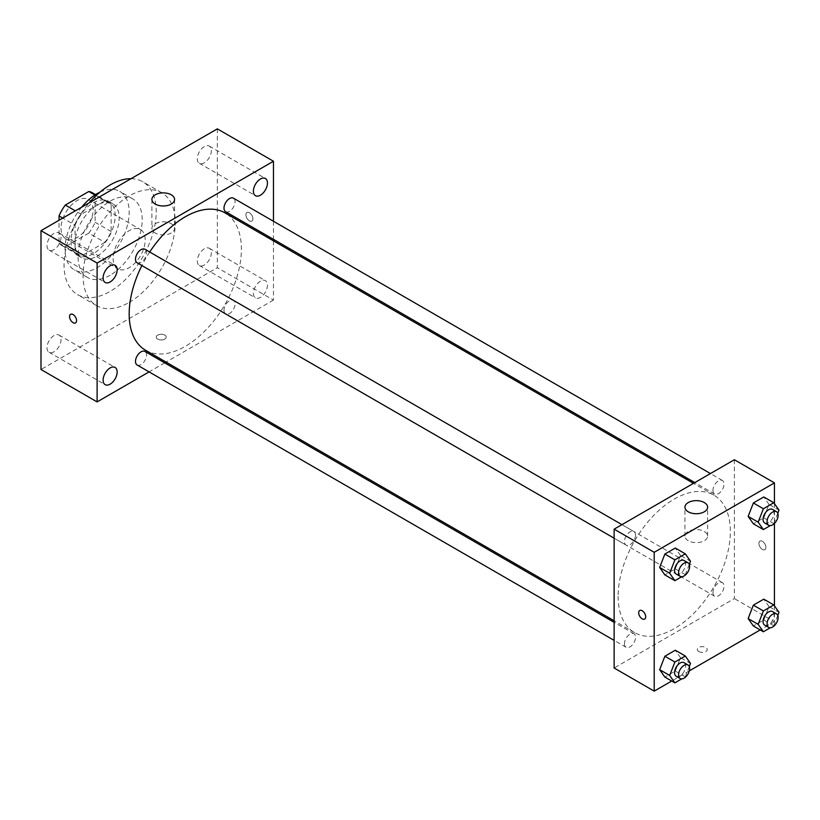 <?xml version="1.0" encoding="UTF-8"?>
<svg xmlns="http://www.w3.org/2000/svg" width="820" height="820" viewBox="0 0 820 820"><rect width="100%" height="100%" fill="white"/><g stroke="black" fill="none" stroke-linecap="round" stroke-linejoin="round"><path stroke-width="0.61" stroke-dasharray="4.1 3.07" d="M113.139 258.433A22.673 13.089 120 0 0 117.834 268.816A22.673 13.089 120 0 0 140.507 255.727A22.673 13.089 120 0 0 140.507 229.549A22.673 13.089 120 0 0 123.041 235.627A22.673 13.089 120 0 0 113.139 258.433M61.039 228.36A22.673 13.089 120 0 0 65.733 238.733A22.673 13.089 120 0 0 88.406 225.643A22.673 13.089 120 0 0 88.406 199.465A22.673 13.089 120 0 0 70.94 205.543A22.673 13.089 120 0 0 61.039 228.36M95.11 195.109L95.11 222.271A30.453 17.579 120 0 1 88.826 233.136L104.857 242.392A30.453 17.579 120 0 0 111.141 231.527L111.141 204.364L95.11 195.109A30.453 17.579 120 0 0 92.291 192.731M88.826 233.136L65.313 246.717A30.453 17.579 120 0 1 61.849 245.467A30.453 17.579 120 0 1 59.04 243.089L59.04 220.262M104.857 242.392L81.344 255.973L65.313 246.717M59.04 243.089L75.071 252.345L75.071 225.192L62.781 218.099M75.071 252.345A30.453 17.579 120 0 0 77.879 254.723A30.453 17.579 120 0 0 81.344 255.973M111.141 204.364A30.453 17.579 120 0 0 108.322 201.986A30.453 17.579 120 0 0 104.857 200.746L94.915 195.006M75.071 225.192A30.453 17.579 120 0 1 81.344 214.317L104.857 200.746M93.101 253.81A31.17 17.999 -60 0 1 77.51 255.358A31.17 17.999 -60 0 1 77.51 219.36A31.17 17.999 -60 0 1 108.691 201.361A31.17 17.999 -60 0 1 113.467 226.34A31.17 17.999 -60 0 1 93.101 253.81M97.108 256.127A31.17 17.999 120 0 0 117.475 228.657A31.17 17.999 120 0 0 112.699 203.678A31.17 17.999 120 0 0 88.673 212.021A31.17 17.999 120 0 0 75.071 243.396A31.17 17.999 120 0 0 81.518 257.664A31.17 17.999 120 0 0 97.108 256.127M81.344 214.317L75.327 210.853M111.141 231.527L95.11 222.271M99.989 192.136A45.346 26.178 -60 0 1 119.781 191.398A45.346 26.178 -60 0 1 126.731 227.734A45.346 26.178 -60 0 1 97.108 267.699A45.346 26.178 -60 0 1 74.436 269.944A45.346 26.178 -60 0 1 81.59 207.234M110.136 275.212A45.346 26.178 -60 0 1 87.463 277.457A45.346 26.178 -60 0 1 87.463 225.1A45.346 26.178 -60 0 1 132.809 198.922A45.346 26.178 -60 0 1 139.759 235.258A45.346 26.178 -60 0 1 110.136 275.212M131.036 178.688A65.18 37.628 -60 0 1 142.731 181.743A65.18 37.628 -60 0 1 152.715 233.977A65.18 37.628 -60 0 1 110.136 291.407A65.18 37.628 -60 0 1 77.541 294.636A65.18 37.628 -60 0 1 89.236 202.817M129.17 302.406A65.18 37.628 120 0 0 171.759 244.965A65.18 37.628 120 0 0 161.765 192.731A65.18 37.628 120 0 0 111.53 210.197A65.18 37.628 120 0 0 83.087 275.797A65.18 37.628 120 0 0 96.586 305.635A65.18 37.628 120 0 0 129.17 302.406M204.323 146.595A9.932 5.73 120 0 0 197.835 155.349A9.932 5.73 120 0 0 199.352 163.303A9.932 5.73 120 0 0 209.284 157.573A9.932 5.73 120 0 0 209.284 146.103A9.932 5.73 120 0 0 204.323 146.595M54.028 233.372A9.932 5.73 120 0 0 47.539 242.115A9.932 5.73 120 0 0 49.056 250.079A9.932 5.73 120 0 0 58.989 244.339A9.932 5.73 120 0 0 58.989 232.88A9.932 5.73 120 0 0 54.028 233.372M54.028 335.554A9.932 5.73 120 0 0 47.539 344.308A9.932 5.73 120 0 0 49.056 352.262A9.932 5.73 120 0 0 58.989 346.532A9.932 5.73 120 0 0 58.989 335.062A9.932 5.73 120 0 0 54.028 335.554M204.323 248.778A9.932 5.73 120 0 0 197.835 257.531A9.932 5.73 120 0 0 199.352 265.485A9.932 5.73 120 0 0 209.284 259.755A9.932 5.73 120 0 0 209.284 248.286A9.932 5.73 120 0 0 204.323 248.778M217.341 128.863L217.341 267.699L41 369.512M260.432 281.178A9.932 5.73 120 0 0 253.944 289.921A9.932 5.73 120 0 0 255.461 297.885A9.932 5.73 120 0 0 265.393 292.145A9.932 5.73 120 0 0 265.393 280.686A9.932 5.73 120 0 0 260.432 281.178M171.257 232.972A11.336 6.55 180 0 1 158.906 234.397A11.336 6.55 180 0 1 151.905 228.349A11.336 6.55 180 0 1 163.241 221.8A11.336 6.55 180 0 1 174.578 228.349A11.336 6.55 180 0 1 171.257 232.972M273.46 240.854L273.46 300.089L217.341 267.699M273.46 300.089L166.05 362.102M164.728 362.86L149.086 371.89M164.738 335.093A4.961 2.86 180 0 1 166.193 337.112A4.961 2.86 180 0 1 161.232 339.972A4.961 2.86 180 0 1 156.272 337.112A4.961 2.86 180 0 1 159.336 334.468A4.961 2.86 180 0 1 164.738 335.093A4.961 2.86 180 0 1 166.193 337.112A4.961 2.86 180 0 1 161.232 339.972A4.961 2.86 180 0 1 156.272 337.112A4.961 2.86 180 0 1 159.336 334.468A4.961 2.86 180 0 1 164.738 335.083M70.581 314.306L70.581 314.306A4.961 2.86 60 0 1 74.405 315.628A4.961 2.86 60 0 1 76.578 320.62A4.961 2.86 60 0 1 75.542 322.895L75.542 322.895M273.46 221.267L273.46 239.327M245.897 214.768A4.961 2.86 -120 0 0 248.07 219.75A4.961 2.86 -120 0 0 251.883 221.082A4.961 2.86 -120 0 0 251.883 215.352A4.961 2.86 -120 0 0 246.933 212.493A4.961 2.86 -120 0 0 245.897 214.768A4.961 2.86 -120 0 0 248.06 219.76A4.961 2.86 -120 0 0 251.883 221.082A4.961 2.86 -120 0 0 251.883 215.363A4.961 2.86 -120 0 0 246.922 212.493A4.961 2.86 -120 0 0 245.897 214.768M225.623 211.714A7.821 4.52 120 0 0 233.444 207.193A7.821 4.52 120 0 0 233.444 198.163M137.124 364.992A7.821 4.52 120 0 0 144.945 360.472A7.821 4.52 120 0 0 144.945 351.442M224.003 310.319A7.821 4.52 120 0 0 225.623 313.896A7.821 4.52 120 0 0 233.444 309.386A7.821 4.52 120 0 0 233.444 300.345A7.821 4.52 120 0 0 227.417 302.447A7.821 4.52 120 0 0 224.003 310.319M137.124 262.81A7.821 4.52 120 0 0 143.151 260.709A7.821 4.52 120 0 0 146.565 252.837A7.821 4.52 120 0 0 144.945 249.259M145.611 350.294A79.355 45.817 120 0 0 224.957 304.486A79.355 45.817 120 0 0 224.957 212.862M149.712 252.006A79.355 45.817 120 0 0 141.891 265.557M618.136 596.273A79.355 45.817 120 0 0 634.567 632.599A79.355 45.817 120 0 0 713.923 586.782A79.355 45.817 120 0 0 713.923 495.157A79.355 45.817 120 0 0 652.771 516.415A79.355 45.817 120 0 0 618.136 596.273M635.531 535.132A7.821 4.52 -60 0 1 632.107 543.004A7.821 4.52 -60 0 1 626.08 545.105A7.821 4.52 -60 0 1 626.08 536.075A7.821 4.52 -60 0 1 633.911 531.555A7.821 4.52 -60 0 1 635.531 535.132M712.959 592.614A7.821 4.52 120 0 0 714.579 596.191A7.821 4.52 120 0 0 722.399 591.681A7.821 4.52 120 0 0 722.399 582.651A7.821 4.52 120 0 0 716.372 584.742A7.821 4.52 120 0 0 712.959 592.614M624.461 643.71A7.821 4.52 120 0 0 626.08 647.287A7.821 4.52 120 0 0 633.911 642.767A7.821 4.52 120 0 0 633.911 633.737A7.821 4.52 120 0 0 627.874 635.838A7.821 4.52 120 0 0 624.461 643.71M712.959 490.432A7.821 4.52 120 0 0 714.579 494.009A7.821 4.52 120 0 0 722.399 489.499A7.821 4.52 120 0 0 722.399 480.469A7.821 4.52 120 0 0 716.372 482.56A7.821 4.52 120 0 0 712.959 490.432M734.361 459.743L734.361 598.59L614.129 668.003M774.439 605.847L774.439 621.724L734.361 598.59M774.439 621.724L760.212 629.934M689.312 670.873L671.723 681.03M698.794 651.521A4.961 2.86 0 0 0 704.195 652.136A4.961 2.86 0 0 0 707.26 649.491A4.961 2.86 0 0 0 702.299 646.631A4.961 2.86 0 0 0 697.338 649.491A4.961 2.86 0 0 0 698.794 651.521M768.976 504.361L763.779 496.961L768.976 504.361L763.779 517.789L753.365 523.795L763.779 517.789L768.976 504.361L779 510.153M680.487 657.64L675.28 650.229L680.487 657.64L675.28 671.057L664.866 677.074L675.28 671.057L680.487 657.64L690.501 663.421M774.439 503.664L774.439 523.437M768.976 606.554L763.779 599.143L768.976 606.554L763.779 619.971L753.365 625.978L763.779 619.971L768.976 606.554L779 612.335M680.487 555.458L675.28 548.047L680.487 555.458L675.28 568.875L664.866 574.892L675.28 568.875L680.487 555.458L690.501 561.239M758.91 543.342A4.961 2.86 -120 0 0 761.073 548.334A4.961 2.86 -120 0 0 764.896 549.656A4.961 2.86 -120 0 0 764.896 543.937A4.961 2.86 -120 0 0 759.935 541.067A4.961 2.86 -120 0 0 758.91 543.342A4.961 2.86 -120 0 0 761.073 548.334A4.961 2.86 -120 0 0 764.896 549.656A4.961 2.86 -120 0 0 764.896 543.937A4.961 2.86 -120 0 0 759.935 541.067A4.961 2.86 -120 0 0 758.91 543.342M639.702 610.48L639.702 610.49A4.961 2.86 60 0 1 643.526 611.812A4.961 2.86 60 0 1 645.688 616.804A4.961 2.86 60 0 1 644.663 619.079L644.663 619.079M688.267 540.728A11.336 6.55 180 0 1 684.946 536.095A11.336 6.55 180 0 1 696.282 529.556A11.336 6.55 180 0 1 707.619 536.095A11.336 6.55 180 0 1 700.628 542.143A11.336 6.55 180 0 1 688.267 540.728M698.794 651.51A4.961 2.86 0 0 0 704.195 652.136A4.961 2.86 0 0 0 707.26 649.491A4.961 2.86 0 0 0 702.299 646.621A4.961 2.86 0 0 0 697.338 649.491A4.961 2.86 0 0 0 698.794 651.51M689.292 564.365L685.305 574.656L681.758 576.706M676.182 574.031A7.821 4.52 120 0 0 684.003 569.51A7.821 4.52 120 0 0 684.003 560.48M685.305 574.656L675.28 568.875M777.79 513.279L773.793 523.57L770.257 525.61M764.681 522.934A7.821 4.52 120 0 0 772.501 518.424A7.821 4.52 120 0 0 772.501 509.384M773.793 523.57L763.779 517.789M689.292 666.547L685.305 676.848L681.758 678.888M676.182 676.213A7.821 4.52 120 0 0 684.003 671.693A7.821 4.52 120 0 0 684.003 662.662M685.305 676.848L675.28 671.057M777.79 615.461L773.793 625.752L770.257 627.802M764.681 625.117A7.821 4.52 120 0 0 772.501 620.607A7.821 4.52 120 0 0 772.501 611.576M773.793 625.752L763.779 619.971M65.733 238.733L117.834 268.816M88.406 199.465L140.507 229.549M112.699 203.678L108.691 201.361M81.518 257.664L77.51 255.358M108.322 201.986L95.53 194.607M77.879 254.723L61.849 245.467M132.809 198.922L119.781 191.398M87.463 277.457L74.436 269.944M161.765 192.731L142.731 181.743M96.586 305.635L77.541 294.636M199.352 163.303L255.461 195.703M209.284 146.103L265.393 178.504M49.056 250.079L105.175 282.469M58.989 232.88L115.097 265.27M49.056 352.262L105.175 384.652M58.989 335.062L115.097 367.452M199.352 265.485L255.461 297.885M209.284 248.286L265.393 280.686M151.905 199.434L151.905 228.349M174.578 199.434L174.578 228.349M713.923 495.157L693.474 483.349M634.567 632.599L614.129 620.791M614.129 538.197L626.08 545.105M621.949 524.646L633.911 531.555M722.399 582.651L233.444 300.345M714.579 596.191L225.623 313.896M633.911 633.737L614.129 622.318M626.08 647.287L614.129 640.379M722.399 480.469L710.438 473.56M714.579 494.009L694.796 482.59M707.619 536.095L707.619 507.18M684.946 536.095L684.946 507.18"/><path stroke-width="1.23" d="M75.327 210.853L65.313 205.061L88.826 191.49A30.453 17.579 120 0 1 92.291 192.731L95.53 194.607M59.04 220.262L59.04 215.937A30.453 17.579 120 0 1 65.313 205.061M62.781 218.099L59.04 215.937M94.915 195.006L88.826 191.49M81.59 207.234A45.346 26.178 -60 0 1 99.989 192.136M89.236 202.817A65.18 37.628 -60 0 1 131.036 178.688M149.086 371.89L97.108 401.902L41 369.512L41 230.666L217.341 128.863L273.46 161.253L273.46 221.267M260.432 178.996A9.932 5.73 120 0 0 253.944 187.739A9.932 5.73 120 0 0 255.461 195.703A9.932 5.73 120 0 0 265.393 189.963A9.932 5.73 120 0 0 265.393 178.504A9.932 5.73 120 0 0 260.432 178.996M110.136 265.762A9.932 5.73 120 0 0 103.648 274.515A9.932 5.73 120 0 0 105.175 282.469A9.932 5.73 120 0 0 115.097 276.74A9.932 5.73 120 0 0 115.097 265.27A9.932 5.73 120 0 0 110.136 265.762M110.136 367.944A9.932 5.73 120 0 0 103.648 376.698A9.932 5.73 120 0 0 105.175 384.652A9.932 5.73 120 0 0 115.097 378.922A9.932 5.73 120 0 0 115.097 367.452A9.932 5.73 120 0 0 110.136 367.944M97.108 401.902L97.108 263.066L41 230.666M97.108 263.066L273.46 161.253M171.257 204.057A11.336 6.55 180 0 1 158.906 205.482A11.336 6.55 180 0 1 151.905 199.434A11.336 6.55 180 0 1 163.241 192.885A11.336 6.55 180 0 1 174.578 199.434A11.336 6.55 180 0 1 171.257 204.057M166.05 362.102L164.728 362.86M76.567 320.62A4.961 2.86 60 0 1 75.542 322.895A4.961 2.86 60 0 1 70.581 320.036A4.961 2.86 60 0 1 70.581 314.306A4.961 2.86 60 0 1 74.405 315.638A4.961 2.86 60 0 1 76.567 320.62M75.542 322.895A4.961 2.86 60 0 1 70.581 320.026A4.961 2.86 60 0 1 70.581 314.306M273.46 239.327L273.46 240.854M710.438 473.56L233.444 198.163A7.821 4.52 120 0 0 229.528 198.553A7.821 4.52 120 0 0 224.003 208.136A7.821 4.52 120 0 0 225.623 211.714L694.796 482.59M614.129 622.318L144.945 351.442A7.821 4.52 120 0 0 141.04 351.831A7.821 4.52 120 0 0 135.505 361.405A7.821 4.52 120 0 0 137.124 364.992L614.129 640.379M621.949 524.646L144.945 249.259A7.821 4.52 120 0 0 141.04 249.649A7.821 4.52 120 0 0 135.925 256.537A7.821 4.52 120 0 0 137.124 262.81L614.129 538.197M141.891 265.557A79.355 45.817 120 0 0 129.17 313.968A79.355 45.817 120 0 0 145.611 350.294L614.129 620.791M693.474 483.349L224.957 212.862A79.355 45.817 120 0 0 149.712 252.006M671.723 681.03L654.206 691.137L614.129 668.003L614.129 529.166L734.361 459.743L774.439 482.888L774.439 503.664M760.212 629.934L689.312 670.873M753.365 523.795L748.158 516.385L753.365 502.967L763.779 496.961L753.365 502.967L748.158 516.385L753.365 523.795L763.379 529.576L758.172 522.176L763.379 508.759L773.793 502.742L779 510.153L777.79 513.279M664.866 677.074L659.659 669.663L664.866 656.246L675.28 650.229L664.866 656.246L659.659 669.663L664.866 677.074L674.891 682.855L669.684 675.444L674.891 662.027L685.305 656.02L690.501 663.421L689.292 666.547M774.439 523.437L774.439 605.847M654.206 691.137L654.206 552.301L774.439 482.888M753.365 625.978L748.158 618.577L753.365 605.15L763.779 599.143L753.365 605.15L748.158 618.577L753.365 625.978L763.379 631.769L758.172 624.358L763.379 610.941L773.793 604.924L779 612.335L777.79 615.461M664.866 574.892L659.659 567.481L664.866 554.064L675.28 548.047L664.866 554.064L659.659 567.481L664.866 574.892L674.891 580.673L669.684 573.262L674.891 559.845L685.305 553.838L690.501 561.239L689.292 564.365M654.206 552.301L614.129 529.166M688.267 511.813A11.336 6.55 180 0 1 684.946 507.18A11.336 6.55 180 0 1 696.282 500.641A11.336 6.55 180 0 1 707.619 507.18A11.336 6.55 180 0 1 700.628 513.228A11.336 6.55 180 0 1 688.267 511.813M645.688 616.804A4.961 2.86 60 0 1 644.663 619.079A4.961 2.86 60 0 1 639.702 616.209A4.961 2.86 60 0 1 639.702 610.49A4.961 2.86 60 0 1 643.526 611.812A4.961 2.86 60 0 1 645.688 616.804M644.663 619.079A4.961 2.86 60 0 1 639.702 616.209A4.961 2.86 60 0 1 639.702 610.48M681.758 576.706L674.891 580.673M688.011 562.797L684.003 560.48A7.821 4.52 120 0 0 677.976 562.571A7.821 4.52 120 0 0 674.563 570.443A7.821 4.52 120 0 0 676.182 574.031L680.19 576.337A7.821 4.52 120 0 0 688.011 571.827A7.821 4.52 120 0 0 688.011 562.797A7.821 4.52 120 0 0 681.984 564.888A7.821 4.52 120 0 0 678.57 572.76A7.821 4.52 120 0 0 680.19 576.337M669.684 573.262L659.659 567.481M674.891 559.845L664.866 554.064M685.305 553.838L675.28 548.047M770.257 525.61L763.379 529.576M776.509 511.7L772.501 509.384A7.821 4.52 120 0 0 766.474 511.485A7.821 4.52 120 0 0 763.061 519.357A7.821 4.52 120 0 0 764.681 522.934L768.688 525.251A7.821 4.52 120 0 0 776.509 520.731A7.821 4.52 120 0 0 776.509 511.7A7.821 4.52 120 0 0 770.482 513.802A7.821 4.52 120 0 0 767.069 521.674A7.821 4.52 120 0 0 768.688 525.251M758.172 522.176L748.158 516.385M763.379 508.759L753.365 502.967M773.793 502.742L763.779 496.961M681.758 678.888L674.891 682.855M688.011 664.979L684.003 662.662A7.821 4.52 120 0 0 677.976 664.764A7.821 4.52 120 0 0 674.563 672.625A7.821 4.52 120 0 0 676.182 676.213L680.19 678.529A7.821 4.52 120 0 0 688.011 674.009A7.821 4.52 120 0 0 688.011 664.979A7.821 4.52 120 0 0 681.984 667.07A7.821 4.52 120 0 0 678.57 674.942A7.821 4.52 120 0 0 680.19 678.529M669.684 675.444L659.659 669.663M674.891 662.027L664.866 656.246M685.305 656.02L675.28 650.229M770.257 627.802L763.379 631.769M776.509 613.883L772.501 611.576A7.821 4.52 120 0 0 766.474 613.668A7.821 4.52 120 0 0 763.061 621.539A7.821 4.52 120 0 0 764.681 625.117L768.688 627.433A7.821 4.52 120 0 0 776.509 622.913A7.821 4.52 120 0 0 776.509 613.883A7.821 4.52 120 0 0 770.482 615.984A7.821 4.52 120 0 0 767.069 623.856A7.821 4.52 120 0 0 768.688 627.433M758.172 624.358L748.158 618.577M763.379 610.941L753.365 605.15M773.793 604.924L763.779 599.143"/></g></svg>
